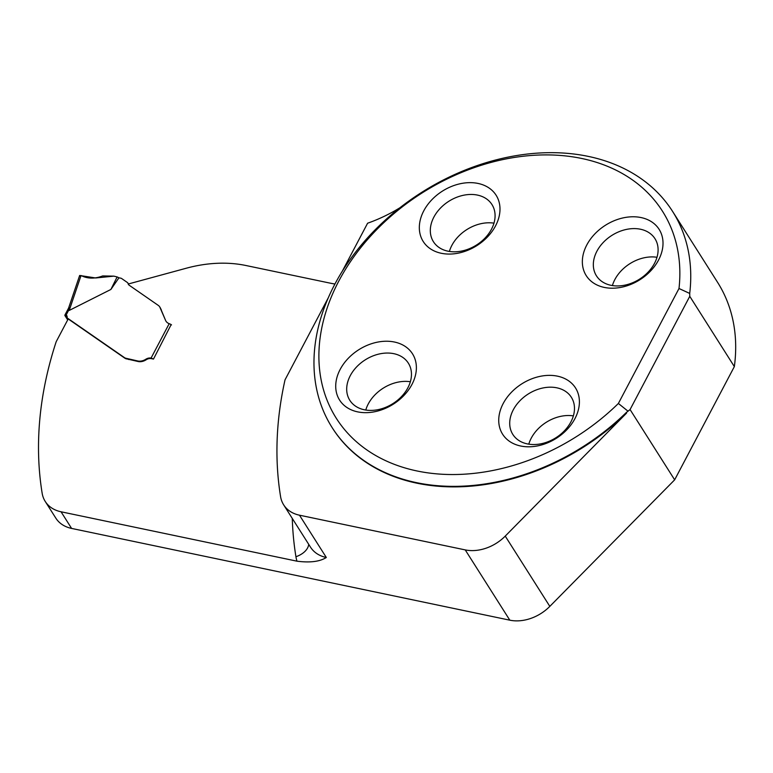 <?xml version="1.0" encoding="UTF-8"?>
<svg xmlns="http://www.w3.org/2000/svg" width="773" height="773" viewBox="0 0 773 773"><rect width="100%" height="100%" fill="white"/><g stroke="black" fill="none" stroke-linecap="round" stroke-linejoin="round"><path stroke-width="1.16" d="M71.599 528.423L61.048 511.784A37.809 28.234 147.6 0 1 45.24 501.455L55.801 518.094A37.809 28.234 147.6 0 0 71.599 528.423L509.813 620.178L465.23 549.903L299.48 515.195A37.809 28.234 147.6 0 1 283.672 504.866A37.809 28.234 147.6 0 1 280.589 496.672A437.383 326.564 147.6 0 1 285.034 379.823L328.293 297.779M283.672 504.866L310.514 547.168A37.809 28.234 -32.4 0 0 326.322 557.497C319.809 561.642 310.021 562.87 296.958 561.179L61.048 511.784M342.284 271.236L367.6 223.213A128.569 95.997 147.6 0 0 399.883 207.782M332.264 427.798A201.676 150.58 147.6 0 0 332.438 428.068A201.676 150.58 147.6 0 0 626.594 413.082L505.242 536.104A37.809 28.234 147.6 0 1 465.23 549.903M734.35 366.605A201.608 150.532 -32.4 0 0 717.557 282.3L672.616 211.464A201.608 150.532 147.6 0 1 689.709 293.431L689.767 296.33L734.35 366.605L674.655 479.83L549.825 606.38A37.809 28.234 147.6 0 1 509.813 620.178M153.025 358.972A2.522 1.024 27.8 0 0 151.054 358.102A6.3 4.706 -32.4 0 0 145.788 359.261L146.126 359.793A9.45 7.054 147.6 0 1 138.222 361.532L125.757 358.682A12.6 9.411 147.6 0 1 124.559 357.986L68.198 318.94L56.197 341.695A437.383 326.564 147.6 0 0 42.157 493.251A37.809 28.234 147.6 0 0 45.24 501.455M128.608 284.686A5.034 3.759 147.6 0 1 128.366 283.981L186.37 268.202A126.047 94.113 147.6 0 1 245.969 265.516L329.723 283.053A128.569 95.997 147.6 0 0 334.931 284.01M171.142 324.612L153.489 359.068L151.392 358.633L151.054 358.102L169.2 323.674A10.088 7.527 147.6 0 1 166.002 321.21A10.088 7.527 147.6 0 1 165.548 320.331L160.224 307.625M146.126 359.793A6.3 4.706 147.6 0 1 151.392 358.633M128.366 283.971L128.028 283.449A2.522 1.884 -32.4 0 0 127.835 282.957A2.522 1.884 -32.4 0 0 127.429 282.541L121.583 278.483A2.522 1.884 -32.4 0 0 120.926 278.212L118.955 277.797L110.887 289.46L69.212 310.437L68.836 309.896L66.159 314.978A3.778 2.821 -32.4 0 1 66.787 315.616A3.778 2.821 -32.4 0 1 67.116 316.679L67.174 317.587A1.256 0.937 147.6 0 0 67.28 317.945L68.072 319.181M423.768 210.845A43.172 32.234 -32.4 0 0 441.257 253.273A43.172 32.234 -32.4 0 0 495.551 225.871A43.172 32.234 -32.4 0 0 478.072 183.443A43.172 32.234 -32.4 0 0 423.768 210.845M340.159 369.436A43.172 32.234 147.6 0 1 394.462 342.033A43.172 32.234 147.6 0 1 411.941 384.461A43.172 32.234 147.6 0 1 357.638 411.864A43.172 32.234 147.6 0 1 340.159 369.436M586.794 244.973A43.172 32.234 147.6 0 1 641.088 217.571A43.172 32.234 147.6 0 1 658.567 260.008A43.172 32.234 147.6 0 1 604.273 287.411A43.172 32.234 147.6 0 1 586.794 244.973M503.175 403.564A43.172 32.234 -32.4 0 0 520.654 446.002A43.172 32.234 -32.4 0 0 574.957 418.599A43.172 32.234 -32.4 0 0 557.478 376.161A43.172 32.234 -32.4 0 0 503.175 403.564M679.003 288.503L618.381 403.467A193.163 144.222 147.6 0 1 336.661 418.84A193.163 144.222 147.6 0 1 467.897 169.944A193.163 144.222 147.6 0 1 679.003 288.503L689.709 293.431M626.594 413.082L626.265 412.55A201.676 150.58 147.6 0 1 332.1 427.537A201.676 150.58 147.6 0 1 406.878 202.478L409.429 200.642A201.608 150.532 147.6 0 1 586.465 156.02L590.214 156.803A201.608 150.532 147.6 0 1 672.616 211.464M689.767 296.33L630.072 409.555L626.265 412.55M627.753 410.985L618.381 403.467M365.774 410.028A34.659 25.876 147.6 0 1 410.357 381.746M407.893 387.766A34.659 25.876 147.6 0 1 378.567 409.545A34.659 25.876 147.6 0 1 349.811 400.298A34.659 25.876 147.6 0 1 365.214 359.87A34.659 25.876 147.6 0 1 408.347 363.155A34.659 25.876 147.6 0 1 407.893 387.766M449.384 251.438A34.659 25.876 147.6 0 1 493.976 223.155M491.512 229.166A34.659 25.876 147.6 0 1 462.186 250.945A34.659 25.876 147.6 0 1 433.431 241.707A34.659 25.876 147.6 0 1 448.833 201.28A34.659 25.876 147.6 0 1 491.966 204.565A34.659 25.876 147.6 0 1 491.512 229.166M612.4 285.575A34.659 25.876 147.6 0 1 656.992 257.283M654.528 263.303A34.659 25.876 147.6 0 1 625.202 285.082A34.659 25.876 147.6 0 1 596.447 275.835A34.659 25.876 147.6 0 1 611.849 235.417A34.659 25.876 147.6 0 1 654.982 238.702A34.659 25.876 147.6 0 1 654.528 263.303M528.79 444.166A34.659 25.876 147.6 0 1 573.373 415.884M570.909 421.894A34.659 25.876 147.6 0 1 541.583 443.673A34.659 25.876 147.6 0 1 512.828 434.426A34.659 25.876 147.6 0 1 528.23 394.008A34.659 25.876 147.6 0 1 571.363 397.293A34.659 25.876 147.6 0 1 570.909 421.894M630.072 409.555L674.655 479.83M145.788 359.261A9.45 7.054 147.6 0 1 137.884 361.001L125.429 358.15A12.6 9.411 147.6 0 1 124.221 357.455L67.483 318.147A1.256 0.937 147.6 0 1 67.28 317.945M165.548 320.331L159.653 306.726A12.6 9.411 -32.4 0 0 158.059 305.238L129.226 285.256A5.034 3.759 147.6 0 1 128.424 284.425A5.034 3.759 147.6 0 1 128.028 283.449M169.2 323.674L170.331 324.148A2.522 1.024 27.8 0 1 171.509 324.892M67.686 319.916L65.048 315.78A2.522 1.024 27.8 0 1 64.922 315.036A2.522 1.024 27.8 0 1 65.319 314.766L66.159 314.978M69.135 307.654L68.836 309.896M79.832 276.077L81.049 275.526L69.212 310.437M81.049 275.526C87.571 278.811 94.789 278.947 102.693 275.922L113.863 276.145L117.119 276.918L110.887 289.46M117.119 276.918L118.955 277.797M79.648 275.478L95.688 277.971L113.863 276.145M326.322 557.497L299.48 515.195M292.271 518.412A457.548 341.627 -32.4 0 0 295.933 556.734A57.985 43.288 -32.4 0 0 296.958 561.179M505.242 536.104L549.825 606.38M308.717 544.347A20.166 12.783 -9.3 0 1 295.933 556.734M67.483 318.147L68.101 319.123M124.221 357.455L124.559 357.986M125.429 358.15L125.757 358.682M125.951 358.353L126.289 358.885M128.337 359.001L128.676 359.532M137.884 361.001L138.222 361.532M65.319 314.766L67.193 317.713M161.209 309.519L160.871 308.987M332.438 428.068L332.1 427.537M68.623 308.021L64.922 315.036M79.629 275.536L68.507 308.34M127.835 282.957L128.463 283.942"/></g></svg>
